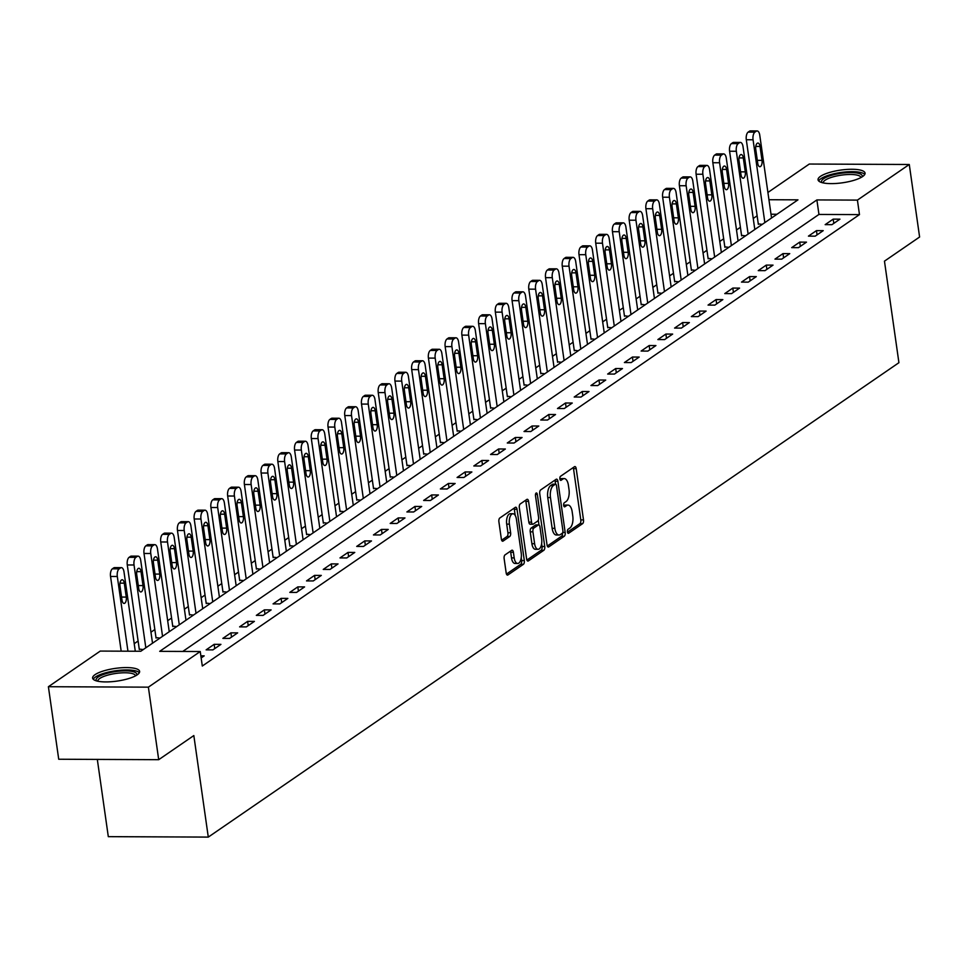 <?xml version="1.0" encoding="UTF-8"?>
<svg xmlns="http://www.w3.org/2000/svg" width="968" height="968" viewBox="0 0 968 968"><rect width="100%" height="100%" fill="white"/><g stroke="black" fill="none" stroke-linecap="round" stroke-linejoin="round"><path stroke-width="1.45" d="M567.429 531.892A2.093 0.968 90.3 0 0 568.337 533.344A2.093 0.968 90.3 0 0 568.639 533.247L582.591 523.664A2.989 1.379 90.3 0 0 583.498 519.913L576.202 468.645A2.989 1.379 90.3 0 0 574.907 466.564A2.989 1.379 90.3 0 0 574.484 466.709L560.533 476.292A2.093 0.968 90.3 0 0 559.891 478.918A2.093 0.968 90.3 0 0 560.799 480.382A2.093 0.968 90.3 0 0 561.089 480.285L562.904 479.039A9.559 4.404 90.3 0 1 564.235 478.591A9.559 4.404 90.3 0 1 568.398 485.271L569.015 489.542A9.559 4.404 90.3 0 1 566.099 501.533L564.296 502.779A2.093 0.968 90.3 0 0 563.666 505.405A2.093 0.968 90.3 0 0 564.574 506.857A2.093 0.968 90.3 0 0 564.864 506.76L566.667 505.526A9.559 4.404 90.3 0 1 568.01 505.078A9.559 4.404 90.3 0 1 572.173 511.745L572.778 516.017A9.559 4.404 90.3 0 1 569.874 528.02L568.071 529.266A2.093 0.968 90.3 0 0 567.429 531.892M95.045 674.66A23.74 6.413 171.9 0 1 121.048 667.775A23.74 6.413 171.9 0 1 139.622 671.405A23.74 6.413 171.9 0 1 137.202 674.841A23.74 6.413 171.9 0 1 111.199 681.726A23.74 6.413 171.9 0 1 92.625 678.096A23.74 6.413 171.9 0 1 95.045 674.66M820.477 176.345A23.74 6.413 171.9 0 1 846.48 169.473A23.74 6.413 171.9 0 1 865.053 173.103A23.74 6.413 171.9 0 1 862.633 176.539A23.74 6.413 171.9 0 1 836.63 183.424A23.74 6.413 171.9 0 1 818.057 179.794A23.74 6.413 171.9 0 1 820.477 176.345M505.042 554.882A2.989 1.379 90.3 0 0 504.134 558.633L506.191 573.02A2.989 1.379 90.3 0 0 507.486 575.101A2.989 1.379 90.3 0 0 507.91 574.968L523.41 564.32A2.989 1.379 90.3 0 0 524.317 560.569L517.021 509.301A2.989 1.379 90.3 0 0 515.714 507.22A2.989 1.379 90.3 0 0 515.303 507.365L499.803 518.013A2.989 1.379 90.3 0 0 498.895 521.764L501.363 539.128A2.989 1.379 90.3 0 0 502.658 541.221A2.989 1.379 90.3 0 0 503.082 541.076L509.712 536.514A2.989 1.379 90.3 0 0 510.62 532.763L509.398 524.148A7.986 3.678 90.3 0 1 512.943 513.754A7.986 3.678 90.3 0 1 516.428 519.32L521.232 553.067A7.986 3.678 90.3 0 1 517.674 563.473A7.986 3.678 90.3 0 1 514.202 557.895L513.403 552.28A2.989 1.379 90.3 0 0 512.096 550.187A2.989 1.379 90.3 0 0 511.685 550.332L505.042 554.882M767.914 192.475L809.296 164.04L909.279 164.487L919.6 237.015L884.462 261.154L898.921 362.697L208.289 837.102L193.83 735.559L158.704 759.686L148.382 687.159L48.4 686.711L100.261 651.077L140.796 651.258L797.971 199.844L768.943 199.723M909.279 164.487L857.418 200.11L816.883 199.928L159.708 651.343L200.243 651.524L148.382 687.159M200.243 651.524L202.3 666.032L859.475 214.618L857.418 200.11M547.041 544.96A2.989 1.379 90.3 0 0 548.348 547.041A2.989 1.379 90.3 0 0 548.759 546.896L564.271 536.248A2.989 1.379 90.3 0 0 565.179 532.497L557.883 481.241A2.989 1.379 90.3 0 0 556.576 479.16A2.989 1.379 90.3 0 0 556.164 479.293L540.652 489.941A2.989 1.379 90.3 0 0 539.745 493.692L547.041 544.96M543.834 550.284L528.334 560.932A2.989 1.379 90.3 0 1 527.911 561.077A2.989 1.379 90.3 0 1 526.616 558.984L519.32 507.728A2.989 1.379 90.3 0 1 520.227 503.977L526.858 499.415A2.989 1.379 90.3 0 1 527.282 499.282A2.989 1.379 90.3 0 1 528.576 501.363L531.541 522.151A2.989 1.379 90.3 0 0 532.836 524.232A2.989 1.379 90.3 0 0 533.259 524.099L537.663 521.074A2.989 1.379 90.3 0 0 538.571 517.323L535.486 495.676A2.093 0.968 90.3 0 1 536.417 492.954A2.093 0.968 90.3 0 1 537.325 494.418L544.742 546.533A2.989 1.379 90.3 0 1 543.834 550.284L541.136 550.272L526.894 560.061M859.475 214.618L818.952 214.436L182.746 651.452M833.194 219.131L825.159 224.649L831.923 224.673L839.946 219.155L833.194 219.131L833.799 223.378M816.46 230.626L808.437 236.131L815.189 236.168L823.224 230.65L816.46 230.626L817.065 234.873M799.737 242.109L791.703 247.626L798.455 247.663L806.489 242.145L799.737 242.109L800.342 246.368M783.003 253.604L774.969 259.122L781.733 259.146L789.755 253.64L783.003 253.604L783.608 257.863M766.269 265.099L758.246 270.616L764.998 270.641L773.033 265.123L766.269 265.099L766.874 269.346M749.547 276.594L741.512 282.111L748.264 282.136L756.298 276.618L749.547 276.594L750.152 280.841M732.812 288.077L724.778 293.594L731.542 293.631L739.564 288.113L732.812 288.077L733.417 292.336M716.078 299.572L708.056 305.089L714.808 305.126L722.842 299.608L716.078 299.572L716.683 303.831M699.356 311.067L691.321 316.584L698.073 316.609L706.108 311.091L699.356 311.067L699.961 315.326M682.621 322.562L674.587 328.079L681.351 328.104L689.373 322.586L682.621 322.562L683.226 326.809M665.887 334.057L657.865 339.562L664.617 339.599L672.651 334.081L665.887 334.057L666.492 338.304M649.165 345.54L641.131 351.057L647.882 351.094L655.917 345.576L649.165 345.54L649.77 349.799M632.431 357.035L624.396 362.552L631.16 362.576L639.183 357.071L632.431 357.035L633.036 361.294M615.696 368.53L607.674 374.047L614.426 374.071L622.46 368.554L615.696 368.53L616.301 372.777M598.974 380.025L590.94 385.53L597.692 385.566L605.726 380.049L598.974 380.025L599.579 384.272M582.24 391.508L574.206 397.025L580.957 397.061L588.992 391.544L582.24 391.508L582.845 395.767M565.506 403.003L557.483 408.52L564.235 408.556L572.257 403.039L565.506 403.003L566.111 407.262M548.783 414.498L540.749 420.015L547.501 420.039L555.535 414.522L548.783 414.498L549.388 418.757M532.049 425.993L524.015 431.51L530.766 431.534L538.801 426.017L532.049 425.993L532.654 430.24M515.315 437.476L507.28 442.993L514.044 443.029L522.067 437.512L515.315 437.476L515.92 441.735M498.58 448.971L490.558 454.488L497.31 454.524L505.344 449.007L498.58 448.971L499.198 453.23M481.858 460.466L473.824 465.983L480.576 466.007L488.61 460.502L481.858 460.466L482.463 464.725M465.124 471.961L457.09 477.478L463.853 477.502L471.876 471.985L465.124 471.961L465.729 476.208M448.39 483.455L440.367 488.961L447.119 488.997L455.154 483.48L448.39 483.455L448.995 487.703M431.667 494.938L423.633 500.456L430.385 500.492L438.419 494.975L431.667 494.938L432.272 499.198M414.933 506.433L406.899 511.951L413.663 511.975L421.685 506.47L414.933 506.433L415.538 510.693M398.199 517.928L390.177 523.446L396.928 523.47L404.963 517.953L398.199 517.928L398.804 522.175M381.477 529.423L373.442 534.941L380.194 534.965L388.228 529.448L381.477 529.423L382.082 533.67M364.742 540.906L356.708 546.424L363.472 546.46L371.494 540.943L364.742 540.906L365.347 545.165M348.008 552.401L339.986 557.919L346.738 557.955L354.772 552.438L348.008 552.401L348.613 556.66M331.286 563.896L323.251 569.414L330.003 569.438L338.038 563.92L331.286 563.896L331.891 568.155M314.552 575.391L306.517 580.909L313.281 580.933L321.303 575.415L314.552 575.391L315.157 579.638M297.817 586.886L289.795 592.392L296.547 592.428L304.581 586.91L297.817 586.886L298.422 591.133M281.095 598.369L273.061 603.887L279.812 603.923L287.847 598.405L281.095 598.369L281.7 602.628M264.361 609.864L256.326 615.382L263.09 615.406L271.113 609.9L264.361 609.864L264.966 614.123M247.626 621.359L239.604 626.877L246.356 626.901L254.39 621.383L247.626 621.359L248.232 625.606M230.904 632.854L222.87 638.372L229.622 638.396L237.656 632.878L230.904 632.854L231.509 637.101M214.17 644.337L206.136 649.855L212.887 649.891L220.922 644.373L214.17 644.337L214.775 648.596M200.86 655.844L204.188 655.868L201.15 657.95M757.133 215.803L753.237 218.478M740.399 227.298L736.515 229.96M723.677 238.781L719.781 241.456M706.942 250.276L703.046 252.951M690.208 261.771L686.324 264.445M673.474 273.266L669.59 275.928M656.752 284.749L652.855 287.423M640.017 296.244L636.133 298.918M623.283 307.739L619.399 310.413M606.561 319.234L602.665 321.896M589.827 330.729L585.942 333.391M573.092 342.212L569.208 344.886M556.37 353.707L552.474 356.381M539.636 365.202L535.752 367.876M522.901 376.697L519.017 379.359M506.179 388.18L502.283 390.854M489.445 399.675L485.561 402.349M472.711 411.17L468.827 413.844M455.988 422.665L452.092 425.327M439.254 434.148L435.37 436.822M422.52 445.643L418.636 448.317M405.798 457.138L401.901 459.812M389.063 468.633L385.179 471.307M372.329 480.128L368.445 482.79M355.607 491.611L351.711 494.285M338.873 503.106L334.976 505.78M322.138 514.601L318.254 517.275M305.404 526.096L301.52 528.758M288.682 537.579L284.786 540.253M271.947 549.074L268.063 551.748M255.213 560.569L251.329 563.243M238.491 572.064L234.595 574.726M221.757 583.559L217.873 586.221M205.022 595.042L201.138 597.716M188.3 606.537L184.404 609.211M171.566 618.032L167.682 620.706M154.832 629.527L150.947 632.189M138.109 641.01L134.213 643.684M777.001 214.255L771 214.231M758.283 223.886L762.276 224.37M741.548 235.381L745.541 235.853M724.826 246.864L728.819 247.348M708.092 258.359L712.085 258.843M691.358 269.854L695.351 270.338M674.635 281.349L678.629 281.821M657.901 292.832L661.894 293.316M641.167 304.327L645.16 304.811M624.433 315.822L628.426 316.306M607.71 327.317L611.703 327.789M590.976 338.812L594.969 339.284M574.242 350.295L578.235 350.779M557.52 361.79L561.513 362.274M540.785 373.285L544.778 373.769M524.051 384.78L528.044 385.252M507.329 396.263L511.322 396.747M490.594 407.758L494.587 408.242M473.86 419.253L477.853 419.737M457.138 430.748L461.131 431.22M440.404 442.243L444.397 442.715M423.669 453.726L427.662 454.21M406.947 465.221L410.94 465.705M390.213 476.716L394.206 477.2M373.479 488.211L377.472 488.683M356.756 499.694L360.749 500.178M340.022 511.189L344.015 511.673M323.288 522.684L327.281 523.168M306.566 534.179L310.559 534.651M289.831 545.662L293.824 546.146M273.097 557.157L277.09 557.641M256.363 568.652L260.356 569.136M239.641 580.147L243.633 580.619M222.906 591.642L226.899 592.114M206.172 603.125L210.165 603.609M189.45 614.62L193.443 615.104M172.715 626.115L176.708 626.599M155.981 637.61L159.974 638.081M139.259 649.092L143.252 649.576M97.32 759.408L108.307 836.654L208.289 837.102M158.704 759.686L58.721 759.239L48.4 686.711M818.952 214.436L816.883 199.928M568.01 505.078L565.312 505.066A9.559 4.404 90.3 0 0 563.969 505.514L566.667 505.526M564.235 478.591L561.537 478.579A9.559 4.404 90.3 0 0 560.194 479.027L562.904 479.039M567.478 532.17L579.892 523.652A2.989 1.379 90.3 0 0 580.8 519.901L573.504 468.633A2.989 1.379 90.3 0 0 573.225 467.568M553.164 484.266A2.093 0.968 90.3 0 0 552.873 484.169A2.093 0.968 90.3 0 0 552.583 484.266L550.671 485.573A9.559 4.404 90.3 0 0 547.767 497.576L552.147 528.322L554.846 528.334A9.559 4.404 90.3 0 0 559.008 535.014A9.559 4.404 90.3 0 0 560.351 534.566L562.251 533.259A2.093 0.968 90.3 0 0 562.892 530.633L556.479 485.634A2.093 0.968 90.3 0 0 555.571 484.181L555.172 481.229A2.989 1.379 90.3 0 0 554.906 480.152M547.319 546.025L561.561 536.236A2.989 1.379 90.3 0 0 562.517 532.969M552.873 484.169L555.571 484.181A2.093 0.968 90.3 0 0 555.281 484.278L553.381 485.585A9.559 4.404 90.3 0 0 550.465 497.588L554.846 528.334M552.147 528.322A9.559 4.404 90.3 0 0 556.31 535.001L559.008 535.014M530.561 524.087A2.989 1.379 90.3 0 1 530.137 524.22A2.989 1.379 90.3 0 1 528.843 522.139L525.878 501.351A2.989 1.379 90.3 0 0 525.6 500.287M538.293 520.167L538.982 525.019M541.632 543.641L542.044 546.521L544.742 546.533M534.614 543.726A7.986 3.678 90.3 0 0 538.087 549.304A7.986 3.678 90.3 0 0 541.644 538.898L539.95 527.003A2.989 1.379 90.3 0 0 538.644 524.922A2.989 1.379 90.3 0 0 538.232 525.067L533.828 528.08A2.989 1.379 90.3 0 0 532.92 531.831L534.614 543.726L531.904 543.714A7.986 3.678 90.3 0 0 535.389 549.292L538.087 549.304M536.357 525.055A2.989 1.379 90.3 0 0 535.945 524.91A2.989 1.379 90.3 0 0 535.522 525.055L538.232 525.067M531.904 543.714L530.222 531.819A2.989 1.379 90.3 0 1 531.13 528.068L535.522 525.055M541.136 550.272A2.989 1.379 90.3 0 0 542.044 546.521M517.674 563.473L514.976 563.461A7.986 3.678 90.3 0 1 511.503 557.883L510.705 552.268A2.989 1.379 90.3 0 0 510.426 551.191M512.943 513.754L510.245 513.742A7.986 3.678 90.3 0 0 506.7 524.136L509.398 524.148M501.642 540.204L507.014 536.502A2.989 1.379 90.3 0 0 507.922 532.751L506.7 524.136M515.194 515.424L514.323 509.289A2.989 1.379 90.3 0 0 514.044 508.224M506.458 574.084L520.699 564.308A2.989 1.379 90.3 0 0 521.619 560.557L521.22 557.822M764.853 222.592L753.068 139.779A6.086 2.807 90.3 0 1 754.919 132.132L756.25 131.212A6.086 2.807 90.3 0 1 757.109 130.934A6.086 2.807 90.3 0 1 759.759 135.181L771.544 217.994M758.343 224.346L746.304 139.743A6.086 2.807 -89.7 0 1 748.155 132.108L749.498 131.188A6.086 2.807 -89.7 0 1 750.345 130.898L757.109 130.934M755.754 149.399L757.738 163.314A4.864 2.239 90.3 0 0 759.856 166.714A4.864 2.239 90.3 0 0 762.022 160.373L760.037 146.446A4.864 2.239 90.3 0 0 757.92 143.058A4.864 2.239 90.3 0 0 755.754 149.399M748.119 234.087L736.333 151.262A6.086 2.807 90.3 0 1 738.185 143.627L739.516 142.707A6.086 2.807 90.3 0 1 740.375 142.417A6.086 2.807 90.3 0 1 743.025 146.676L754.81 229.489M741.621 235.841L729.582 151.238A6.086 2.807 -89.7 0 1 731.433 143.591L732.764 142.683A6.086 2.807 -89.7 0 1 733.623 142.393L740.375 142.417M739.02 160.882L741.004 174.809A4.864 2.239 90.3 0 0 743.121 178.209A4.864 2.239 90.3 0 0 745.287 171.868L743.303 157.941A4.864 2.239 90.3 0 0 741.185 154.541A4.864 2.239 90.3 0 0 739.02 160.882M731.385 245.582L719.599 162.757A6.086 2.807 90.3 0 1 721.45 155.122L722.793 154.202A6.086 2.807 90.3 0 1 723.64 153.912A6.086 2.807 90.3 0 1 726.29 158.159L738.076 240.984M724.887 247.336L712.847 162.733A6.086 2.807 -89.7 0 1 714.699 155.086L716.042 154.166A6.086 2.807 -89.7 0 1 716.889 153.888L723.64 153.912M722.297 172.377L724.27 186.304A4.864 2.239 90.3 0 0 726.399 189.704A4.864 2.239 90.3 0 0 728.553 183.363L726.581 169.436A4.864 2.239 90.3 0 0 724.451 166.036A4.864 2.239 90.3 0 0 722.297 172.377M714.662 257.077L702.877 174.252A6.086 2.807 90.3 0 1 704.728 166.617L706.059 165.697A6.086 2.807 90.3 0 1 706.918 165.407A6.086 2.807 90.3 0 1 709.568 169.654L721.354 252.479M708.153 258.819L696.113 174.228A6.086 2.807 -89.7 0 1 697.964 166.581L699.307 165.661A6.086 2.807 -89.7 0 1 700.154 165.383L706.918 165.407M705.563 183.872L707.548 197.799A4.864 2.239 90.3 0 0 709.665 201.199A4.864 2.239 90.3 0 0 711.831 194.858L709.846 180.931A4.864 2.239 90.3 0 0 707.729 177.531A4.864 2.239 90.3 0 0 705.563 183.872M697.928 268.559L686.143 185.747A6.086 2.807 90.3 0 1 687.994 178.1L689.325 177.18A6.086 2.807 90.3 0 1 690.184 176.902A6.086 2.807 90.3 0 1 692.834 181.149L704.619 263.974M691.43 270.314L679.391 185.711A6.086 2.807 -89.7 0 1 681.242 178.076L682.573 177.156A6.086 2.807 -89.7 0 1 683.432 176.866L690.184 176.902M688.829 195.367L690.813 209.294A4.864 2.239 90.3 0 0 692.931 212.682A4.864 2.239 90.3 0 0 695.097 206.341L693.112 192.414A4.864 2.239 90.3 0 0 690.995 189.026A4.864 2.239 90.3 0 0 688.829 195.367M822.038 182.625A20.546 5.542 171.9 0 1 833.847 174.688A20.546 5.542 171.9 0 1 858.834 173.429A20.546 5.542 171.9 0 1 862.016 176.938M860.927 177.555A19.021 5.13 -8.1 0 0 860.927 177.531A19.021 5.13 -8.1 0 0 857.781 175.281A19.021 5.13 -8.1 0 0 836.291 176.055A19.021 5.13 -8.1 0 0 823.26 182.892A19.021 5.13 -8.1 0 0 823.26 182.916M864.763 174.434A23.583 6.365 -8.1 0 0 861.338 172.643A23.583 6.365 -8.1 0 0 836.57 173.212A23.583 6.365 -8.1 0 0 818.71 180.992M96.606 680.928A20.546 5.542 171.9 0 1 98.216 676.995A20.546 5.542 171.9 0 1 122.549 670.933A20.546 5.542 171.9 0 1 136.585 675.24M135.496 675.87A19.021 5.13 -8.1 0 0 135.496 675.845A19.021 5.13 -8.1 0 0 120.601 672.929A19.021 5.13 -8.1 0 0 99.777 678.447A19.021 5.13 -8.1 0 0 97.828 681.206A19.021 5.13 -8.1 0 0 97.828 681.23M139.332 672.748A23.583 6.365 -8.1 0 0 119.415 670.304A23.583 6.365 -8.1 0 0 95.517 676.983A23.583 6.365 -8.1 0 0 93.279 679.294M681.194 280.054L669.408 197.242A6.086 2.807 90.3 0 1 671.26 189.595L672.603 188.675A6.086 2.807 90.3 0 1 673.45 188.397A6.086 2.807 90.3 0 1 676.1 192.644L687.885 275.457M674.696 281.809L662.656 197.206A6.086 2.807 -89.7 0 1 664.508 189.571L665.839 188.651A6.086 2.807 -89.7 0 1 666.698 188.361L673.45 188.397M672.107 206.849L674.079 220.777A4.864 2.239 90.3 0 0 676.208 224.177A4.864 2.239 90.3 0 0 678.362 217.836L676.39 203.909A4.864 2.239 90.3 0 0 674.26 200.509A4.864 2.239 90.3 0 0 672.107 206.849M664.471 291.549L652.674 208.725A6.086 2.807 90.3 0 1 654.525 201.09L655.868 200.17A6.086 2.807 90.3 0 1 656.727 199.88A6.086 2.807 90.3 0 1 659.377 204.127L671.163 286.952M657.962 293.304L645.922 208.701A6.086 2.807 -89.7 0 1 647.774 201.054L649.117 200.134A6.086 2.807 -89.7 0 1 649.964 199.856L656.727 199.88M655.372 218.344L657.357 232.272A4.864 2.239 90.3 0 0 659.474 235.672A4.864 2.239 90.3 0 0 661.64 229.331L659.656 215.404A4.864 2.239 90.3 0 0 657.538 212.004A4.864 2.239 90.3 0 0 655.372 218.344M647.737 303.044L635.952 220.22A6.086 2.807 90.3 0 1 637.803 212.585L639.134 211.665A6.086 2.807 90.3 0 1 639.993 211.375A6.086 2.807 90.3 0 1 642.643 215.622L654.428 298.447M641.24 304.787L629.2 220.196A6.086 2.807 -89.7 0 1 631.051 212.549L632.382 211.629A6.086 2.807 -89.7 0 1 633.241 211.351L639.993 211.375M638.638 229.839L640.622 243.767A4.864 2.239 90.3 0 0 642.74 247.167A4.864 2.239 90.3 0 0 644.906 240.826L642.921 226.899A4.864 2.239 90.3 0 0 640.804 223.499A4.864 2.239 90.3 0 0 638.638 229.839M631.003 314.539L619.217 231.715A6.086 2.807 90.3 0 1 621.069 224.068L622.412 223.148A6.086 2.807 90.3 0 1 623.259 222.87A6.086 2.807 90.3 0 1 625.909 227.117L637.694 309.941M624.505 316.282L612.466 231.679A6.086 2.807 -89.7 0 1 614.317 224.044L615.648 223.124A6.086 2.807 -89.7 0 1 616.507 222.834L623.259 222.87M621.916 241.334L623.888 255.262A4.864 2.239 90.3 0 0 626.018 258.662A4.864 2.239 90.3 0 0 628.171 252.321L626.187 238.394A4.864 2.239 90.3 0 0 624.07 234.994A4.864 2.239 90.3 0 0 621.916 241.334M614.281 326.022L602.483 243.21A6.086 2.807 90.3 0 1 604.334 235.563L605.678 234.643A6.086 2.807 90.3 0 1 606.537 234.365A6.086 2.807 90.3 0 1 609.187 238.612L620.972 321.424M607.771 327.777L595.731 243.174A6.086 2.807 -89.7 0 1 597.583 235.539L598.926 234.619A6.086 2.807 -89.7 0 1 599.773 234.329L606.537 234.365M605.181 252.829L607.166 266.744A4.864 2.239 90.3 0 0 609.283 270.145A4.864 2.239 90.3 0 0 611.449 263.804L609.465 249.877A4.864 2.239 90.3 0 0 607.347 246.477A4.864 2.239 90.3 0 0 605.181 252.829M597.546 337.517L585.761 254.693A6.086 2.807 90.3 0 1 587.612 247.058L588.943 246.138A6.086 2.807 90.3 0 1 589.802 245.848A6.086 2.807 90.3 0 1 592.452 250.107L604.238 332.919M591.049 339.272L578.997 254.669A6.086 2.807 -89.7 0 1 580.848 247.022L582.191 246.102A6.086 2.807 -89.7 0 1 583.051 245.824L589.802 245.848M588.447 264.312L590.432 278.239A4.864 2.239 90.3 0 0 592.549 281.64A4.864 2.239 90.3 0 0 594.715 275.299L592.731 261.372A4.864 2.239 90.3 0 0 590.613 257.972A4.864 2.239 90.3 0 0 588.447 264.312M580.812 349.012L569.027 266.188A6.086 2.807 90.3 0 1 570.878 258.553L572.221 257.633A6.086 2.807 90.3 0 1 573.068 257.343A6.086 2.807 90.3 0 1 575.718 261.59L587.503 344.414M574.314 350.767L562.275 266.164A6.086 2.807 -89.7 0 1 564.126 258.517L565.457 257.597A6.086 2.807 -89.7 0 1 566.316 257.319L573.068 257.343M571.713 275.807L573.697 289.734A4.864 2.239 90.3 0 0 575.815 293.135A4.864 2.239 90.3 0 0 577.981 286.794L575.996 272.867A4.864 2.239 90.3 0 0 573.879 269.467A4.864 2.239 90.3 0 0 571.713 275.807M564.09 360.507L552.292 277.683A6.086 2.807 90.3 0 1 554.144 270.036L555.487 269.116A6.086 2.807 90.3 0 1 556.334 268.838A6.086 2.807 90.3 0 1 558.984 273.085L570.781 355.909M557.58 362.25L545.541 277.659A6.086 2.807 -89.7 0 1 547.392 270.012L548.735 269.092A6.086 2.807 -89.7 0 1 549.582 268.814L556.334 268.838M554.991 287.302L556.975 301.229A4.864 2.239 90.3 0 0 559.093 304.63A4.864 2.239 90.3 0 0 561.259 298.289L559.274 284.362A4.864 2.239 90.3 0 0 557.157 280.962A4.864 2.239 90.3 0 0 554.991 287.302M547.356 371.99L535.57 289.178A6.086 2.807 90.3 0 1 537.421 281.531L538.752 280.611A6.086 2.807 90.3 0 1 539.612 280.333A6.086 2.807 90.3 0 1 542.261 284.58L554.047 367.404M540.858 373.745L528.806 289.142A6.086 2.807 -89.7 0 1 530.658 281.507L532.001 280.587A6.086 2.807 -89.7 0 1 532.86 280.296L539.612 280.333M538.256 298.797L540.241 312.724A4.864 2.239 90.3 0 0 542.358 316.113A4.864 2.239 90.3 0 0 544.524 309.772L542.54 295.845A4.864 2.239 90.3 0 0 540.422 292.457A4.864 2.239 90.3 0 0 538.256 298.797M530.621 383.485L518.836 300.673A6.086 2.807 90.3 0 1 520.687 293.026L522.03 292.106A6.086 2.807 90.3 0 1 522.877 291.828A6.086 2.807 90.3 0 1 525.527 296.075L537.313 378.887M524.124 385.24L512.084 300.637A6.086 2.807 -89.7 0 1 513.935 293.002L515.266 292.082A6.086 2.807 -89.7 0 1 516.125 291.791L522.877 291.828M521.522 310.28L523.506 324.207A4.864 2.239 90.3 0 0 525.624 327.608A4.864 2.239 90.3 0 0 527.79 321.267L525.806 307.34A4.864 2.239 90.3 0 0 523.688 303.94A4.864 2.239 90.3 0 0 521.522 310.28M513.887 394.98L502.102 312.156A6.086 2.807 90.3 0 1 503.953 304.521L505.296 303.601A6.086 2.807 90.3 0 1 506.143 303.311A6.086 2.807 90.3 0 1 508.793 307.558L520.59 390.382M507.389 396.735L495.35 312.132A6.086 2.807 -89.7 0 1 497.201 304.484L498.544 303.565A6.086 2.807 -89.7 0 1 499.391 303.286L506.143 303.311M504.8 321.775L506.784 335.702A4.864 2.239 90.3 0 0 508.902 339.102A4.864 2.239 90.3 0 0 511.068 332.762L509.083 318.835A4.864 2.239 90.3 0 0 506.966 315.435A4.864 2.239 90.3 0 0 504.8 321.775M497.165 406.475L485.379 323.651A6.086 2.807 90.3 0 1 487.231 316.016L488.562 315.096A6.086 2.807 90.3 0 1 489.421 314.806A6.086 2.807 90.3 0 1 492.071 319.053L503.856 401.877M490.655 408.218L478.615 323.627A6.086 2.807 -89.7 0 1 480.467 315.979L481.81 315.06A6.086 2.807 -89.7 0 1 482.657 314.781L489.421 314.806M488.066 333.27L490.05 347.197A4.864 2.239 90.3 0 0 492.167 350.597A4.864 2.239 90.3 0 0 494.333 344.257L492.349 330.33A4.864 2.239 90.3 0 0 490.231 326.93A4.864 2.239 90.3 0 0 488.066 333.27M480.43 417.97L468.645 335.146A6.086 2.807 90.3 0 1 470.496 327.499L471.839 326.579A6.086 2.807 90.3 0 1 472.686 326.301A6.086 2.807 90.3 0 1 475.336 330.548L487.122 413.372M473.933 419.713L461.893 335.109A6.086 2.807 -89.7 0 1 463.745 327.474L465.076 326.555A6.086 2.807 -89.7 0 1 465.935 326.264L472.686 326.301M471.331 344.765L473.316 358.692A4.864 2.239 90.3 0 0 475.433 362.08A4.864 2.239 90.3 0 0 477.599 355.74L475.615 341.825A4.864 2.239 90.3 0 0 473.497 338.425A4.864 2.239 90.3 0 0 471.331 344.765M463.696 429.453L451.911 346.641A6.086 2.807 90.3 0 1 453.762 338.994L455.105 338.074A6.086 2.807 90.3 0 1 455.952 337.796A6.086 2.807 90.3 0 1 458.602 342.043L470.4 424.855M457.199 431.208L445.159 346.604A6.086 2.807 -89.7 0 1 447.01 338.969L448.353 338.05A6.086 2.807 -89.7 0 1 449.2 337.759L455.952 337.796M454.609 356.248L456.594 370.175A4.864 2.239 90.3 0 0 458.711 373.575A4.864 2.239 90.3 0 0 460.865 367.235L458.892 353.308A4.864 2.239 90.3 0 0 456.763 349.908A4.864 2.239 90.3 0 0 454.609 356.248M446.974 440.948L435.189 358.124A6.086 2.807 90.3 0 1 437.04 350.489L438.371 349.569A6.086 2.807 90.3 0 1 439.23 349.279A6.086 2.807 90.3 0 1 441.88 353.538L453.665 436.35M440.464 442.703L428.425 358.099A6.086 2.807 -89.7 0 1 430.276 350.452L431.619 349.533A6.086 2.807 -89.7 0 1 432.466 349.254L439.23 349.279M437.875 367.743L439.859 381.67A4.864 2.239 90.3 0 0 441.977 385.07A4.864 2.239 90.3 0 0 444.143 378.73L442.158 364.803A4.864 2.239 90.3 0 0 440.041 361.403A4.864 2.239 90.3 0 0 437.875 367.743M430.24 452.443L418.454 369.619A6.086 2.807 90.3 0 1 420.306 361.984L421.649 361.064A6.086 2.807 90.3 0 1 422.496 360.774A6.086 2.807 90.3 0 1 425.146 365.021L436.931 447.845M423.742 454.198L411.702 369.594A6.086 2.807 -89.7 0 1 413.554 361.947L414.885 361.028A6.086 2.807 -89.7 0 1 415.744 360.749L422.496 360.774M421.14 379.238L423.125 393.165A4.864 2.239 90.3 0 0 425.242 396.565A4.864 2.239 90.3 0 0 427.408 390.225L425.424 376.298A4.864 2.239 90.3 0 0 423.306 372.898A4.864 2.239 90.3 0 0 421.14 379.238M413.505 463.938L401.72 381.114A6.086 2.807 90.3 0 1 403.571 373.466L404.914 372.547A6.086 2.807 90.3 0 1 405.761 372.269A6.086 2.807 90.3 0 1 408.411 376.516L420.197 459.34M407.008 465.681L394.968 381.077A6.086 2.807 -89.7 0 1 396.819 373.442L398.163 372.523A6.086 2.807 -89.7 0 1 399.01 372.232L405.761 372.269M404.418 390.733L406.391 404.66A4.864 2.239 90.3 0 0 408.52 408.06A4.864 2.239 90.3 0 0 410.674 401.72L408.702 387.793A4.864 2.239 90.3 0 0 406.572 384.393A4.864 2.239 90.3 0 0 404.418 390.733M396.783 475.421L384.998 392.609A6.086 2.807 90.3 0 1 386.849 384.961L388.18 384.042A6.086 2.807 90.3 0 1 389.039 383.764A6.086 2.807 90.3 0 1 391.689 388.011L403.474 470.823M390.273 477.176L378.234 392.572A6.086 2.807 -89.7 0 1 380.085 384.937L381.428 384.018A6.086 2.807 -89.7 0 1 382.275 383.727L389.039 383.764M387.684 402.228L389.668 416.143A4.864 2.239 90.3 0 0 391.786 419.543A4.864 2.239 90.3 0 0 393.952 413.203L391.967 399.276A4.864 2.239 90.3 0 0 389.85 395.888A4.864 2.239 90.3 0 0 387.684 402.228M380.049 486.916L368.264 404.104A6.086 2.807 90.3 0 1 370.115 396.456L371.446 395.537A6.086 2.807 90.3 0 1 372.305 395.259A6.086 2.807 90.3 0 1 374.955 399.506L386.74 482.318M373.551 488.671L361.512 404.067A6.086 2.807 -89.7 0 1 363.363 396.432L364.694 395.513A6.086 2.807 -89.7 0 1 365.553 395.222L372.305 395.259M370.95 413.711L372.934 427.638A4.864 2.239 90.3 0 0 375.052 431.038A4.864 2.239 90.3 0 0 377.217 424.698L375.233 410.771A4.864 2.239 90.3 0 0 373.116 407.371A4.864 2.239 90.3 0 0 370.95 413.711M363.315 498.411L351.529 415.587A6.086 2.807 90.3 0 1 353.38 407.951L354.724 407.032A6.086 2.807 90.3 0 1 355.571 406.741A6.086 2.807 90.3 0 1 358.221 410.989L370.006 493.813M356.817 500.166L344.777 415.562A6.086 2.807 -89.7 0 1 346.629 407.915L347.972 406.996A6.086 2.807 -89.7 0 1 348.819 406.717L355.571 406.741M354.227 425.206L356.2 439.133A4.864 2.239 90.3 0 0 358.329 442.533A4.864 2.239 90.3 0 0 360.483 436.193L358.511 422.266A4.864 2.239 90.3 0 0 356.381 418.866A4.864 2.239 90.3 0 0 354.227 425.206M346.592 509.906L334.807 427.082A6.086 2.807 90.3 0 1 336.658 419.446L337.989 418.527A6.086 2.807 90.3 0 1 338.848 418.236A6.086 2.807 90.3 0 1 341.498 422.484L353.284 505.308M340.083 511.649L328.043 427.057A6.086 2.807 -89.7 0 1 329.894 419.41L331.238 418.491A6.086 2.807 -89.7 0 1 332.084 418.212L338.848 418.236M337.493 436.701L339.478 450.628A4.864 2.239 90.3 0 0 341.595 454.028A4.864 2.239 90.3 0 0 343.761 447.688L341.777 433.761A4.864 2.239 90.3 0 0 339.659 430.361A4.864 2.239 90.3 0 0 337.493 436.701M329.858 521.389L318.073 438.577A6.086 2.807 90.3 0 1 319.924 430.929L321.255 430.01A6.086 2.807 90.3 0 1 322.114 429.731A6.086 2.807 90.3 0 1 324.764 433.979L336.549 516.803M323.36 523.144L311.321 438.54A6.086 2.807 -89.7 0 1 313.172 430.905L314.503 429.986A6.086 2.807 -89.7 0 1 315.362 429.695L322.114 429.731M320.759 448.196L322.743 462.123A4.864 2.239 90.3 0 0 324.861 465.511A4.864 2.239 90.3 0 0 327.027 459.171L325.042 445.256A4.864 2.239 90.3 0 0 322.925 441.856A4.864 2.239 90.3 0 0 320.759 448.196M313.124 532.884L301.338 450.072A6.086 2.807 90.3 0 1 303.19 442.424L304.533 441.505A6.086 2.807 90.3 0 1 305.38 441.226A6.086 2.807 90.3 0 1 308.03 445.474L319.815 528.286M306.626 534.639L294.587 450.035A6.086 2.807 -89.7 0 1 296.438 442.4L297.769 441.481A6.086 2.807 -89.7 0 1 298.628 441.19L305.38 441.226M304.037 459.679L306.009 473.606A4.864 2.239 90.3 0 0 308.139 477.006A4.864 2.239 90.3 0 0 310.292 470.666L308.32 456.739A4.864 2.239 90.3 0 0 306.19 453.339A4.864 2.239 90.3 0 0 304.037 459.679M296.402 544.379L284.604 461.554A6.086 2.807 90.3 0 1 286.455 453.919L287.798 453A6.086 2.807 90.3 0 1 288.658 452.709A6.086 2.807 90.3 0 1 291.308 456.956L303.093 539.781M289.892 546.134L277.852 461.53A6.086 2.807 -89.7 0 1 279.704 453.883L281.047 452.964A6.086 2.807 -89.7 0 1 281.894 452.685L288.658 452.709M287.302 471.174L289.287 485.101A4.864 2.239 90.3 0 0 291.404 488.501A4.864 2.239 90.3 0 0 293.57 482.161L291.586 468.234A4.864 2.239 90.3 0 0 289.468 464.834A4.864 2.239 90.3 0 0 287.302 471.174M279.667 555.874L267.882 473.049A6.086 2.807 90.3 0 1 269.733 465.414L271.064 464.495A6.086 2.807 90.3 0 1 271.923 464.204A6.086 2.807 90.3 0 1 274.573 468.451L286.359 551.276M273.17 557.616L261.13 473.025A6.086 2.807 -89.7 0 1 262.981 465.378L264.312 464.459A6.086 2.807 -89.7 0 1 265.171 464.18L271.923 464.204M270.568 482.669L272.553 496.596A4.864 2.239 90.3 0 0 274.67 499.996A4.864 2.239 90.3 0 0 276.836 493.656L274.851 479.729A4.864 2.239 90.3 0 0 272.734 476.329A4.864 2.239 90.3 0 0 270.568 482.669M262.933 567.369L251.148 484.544A6.086 2.807 90.3 0 1 252.999 476.897L254.342 475.978A6.086 2.807 90.3 0 1 255.189 475.699A6.086 2.807 90.3 0 1 257.839 479.946L269.624 562.771M256.435 569.111L244.396 484.508A6.086 2.807 -89.7 0 1 246.247 476.873L247.578 475.954A6.086 2.807 -89.7 0 1 248.437 475.663L255.189 475.699M253.846 494.164L255.818 508.091A4.864 2.239 90.3 0 0 257.948 511.491A4.864 2.239 90.3 0 0 260.102 505.151L258.129 491.224A4.864 2.239 90.3 0 0 256 487.824A4.864 2.239 90.3 0 0 253.846 494.164M246.211 578.852L234.413 496.039A6.086 2.807 90.3 0 1 236.265 488.392L237.608 487.473A6.086 2.807 90.3 0 1 238.467 487.194A6.086 2.807 90.3 0 1 241.117 491.441L252.902 574.254M239.701 580.606L227.661 496.003A6.086 2.807 -89.7 0 1 229.513 488.368L230.856 487.449A6.086 2.807 -89.7 0 1 231.703 487.158L238.467 487.194M237.112 505.659L239.096 519.574A4.864 2.239 90.3 0 0 241.213 522.974A4.864 2.239 90.3 0 0 243.379 516.634L241.395 502.707A4.864 2.239 90.3 0 0 239.278 499.306A4.864 2.239 90.3 0 0 237.112 505.659M229.476 590.347L217.691 507.522A6.086 2.807 90.3 0 1 219.542 499.887L220.873 498.968A6.086 2.807 90.3 0 1 221.732 498.677A6.086 2.807 90.3 0 1 224.382 502.936L236.168 585.749M222.979 592.101L210.927 507.498A6.086 2.807 -89.7 0 1 212.778 499.851L214.122 498.931A6.086 2.807 -89.7 0 1 214.981 498.653L221.732 498.677M220.377 517.142L222.362 531.069A4.864 2.239 90.3 0 0 224.479 534.469A4.864 2.239 90.3 0 0 226.645 528.129L224.661 514.202A4.864 2.239 90.3 0 0 222.543 510.801A4.864 2.239 90.3 0 0 220.377 517.142M212.742 601.842L200.957 519.017A6.086 2.807 90.3 0 1 202.808 511.382L204.151 510.463A6.086 2.807 90.3 0 1 204.998 510.172A6.086 2.807 90.3 0 1 207.648 514.419L219.433 597.244M206.244 603.596L194.205 518.993A6.086 2.807 -89.7 0 1 196.056 511.346L197.387 510.426A6.086 2.807 -89.7 0 1 198.246 510.148L204.998 510.172M203.643 528.637L205.627 542.564A4.864 2.239 90.3 0 0 207.745 545.964A4.864 2.239 90.3 0 0 209.911 539.624L207.926 525.697A4.864 2.239 90.3 0 0 205.809 522.296A4.864 2.239 90.3 0 0 203.643 528.637M196.02 613.337L184.222 530.512A6.086 2.807 90.3 0 1 186.074 522.865L187.417 521.958A6.086 2.807 90.3 0 1 188.264 521.667A6.086 2.807 90.3 0 1 190.914 525.914L202.711 608.739M189.51 615.079L177.471 530.488A6.086 2.807 -89.7 0 1 179.322 522.841L180.665 521.921A6.086 2.807 -89.7 0 1 181.512 521.643L188.264 521.667M186.921 540.132L188.905 554.059A4.864 2.239 90.3 0 0 191.023 557.459A4.864 2.239 90.3 0 0 193.189 551.119L191.204 537.192A4.864 2.239 90.3 0 0 189.087 533.791A4.864 2.239 90.3 0 0 186.921 540.132M179.286 624.82L167.5 542.007A6.086 2.807 90.3 0 1 169.352 534.36L170.683 533.441A6.086 2.807 90.3 0 1 171.542 533.162A6.086 2.807 90.3 0 1 174.192 537.409L185.977 620.234M172.788 626.574L160.736 541.971A6.086 2.807 -89.7 0 1 162.588 534.336L163.931 533.416A6.086 2.807 -89.7 0 1 164.79 533.126L171.542 533.162M170.186 551.627L172.171 565.554A4.864 2.239 90.3 0 0 174.288 568.942A4.864 2.239 90.3 0 0 176.454 562.602L174.47 548.674A4.864 2.239 90.3 0 0 172.352 545.286A4.864 2.239 90.3 0 0 170.186 551.627M162.551 636.315L150.766 553.502A6.086 2.807 90.3 0 1 152.617 545.855L153.96 544.936A6.086 2.807 90.3 0 1 154.807 544.657A6.086 2.807 90.3 0 1 157.457 548.904L169.243 631.717M156.054 638.069L144.014 553.466A6.086 2.807 -89.7 0 1 145.865 545.831L147.197 544.911A6.086 2.807 -89.7 0 1 148.056 544.621L154.807 544.657M153.452 563.11L155.437 577.037A4.864 2.239 90.3 0 0 157.554 580.437A4.864 2.239 90.3 0 0 159.72 574.097L157.736 560.169A4.864 2.239 90.3 0 0 155.618 556.769A4.864 2.239 90.3 0 0 153.452 563.11M145.829 647.81L134.032 564.985A6.086 2.807 90.3 0 1 135.883 557.35L137.226 556.431A6.086 2.807 90.3 0 1 138.073 556.14A6.086 2.807 90.3 0 1 140.723 560.387L152.52 643.212M139.319 649.564L127.28 564.961A6.086 2.807 -89.7 0 1 129.131 557.314L130.474 556.394A6.086 2.807 -89.7 0 1 131.321 556.116L138.073 556.14M136.73 574.605L138.714 588.532A4.864 2.239 90.3 0 0 140.832 591.932A4.864 2.239 90.3 0 0 142.998 585.592L141.013 571.664A4.864 2.239 90.3 0 0 138.896 568.264A4.864 2.239 90.3 0 0 136.73 574.605M127.945 651.21L117.309 576.48A6.086 2.807 90.3 0 1 119.161 568.845L120.492 567.926A6.086 2.807 90.3 0 1 121.351 567.635A6.086 2.807 90.3 0 1 124.001 571.882L135.29 651.234M121.181 651.174L110.546 576.456A6.086 2.807 -89.7 0 1 112.397 568.809L113.74 567.889A6.086 2.807 -89.7 0 1 114.587 567.611L121.351 567.635M119.996 586.1L121.98 600.027A4.864 2.239 90.3 0 0 124.098 603.427A4.864 2.239 90.3 0 0 126.263 597.087L124.279 583.159A4.864 2.239 90.3 0 0 122.162 579.759A4.864 2.239 90.3 0 0 119.996 586.1M573.504 468.633L576.202 468.645M580.8 519.901L583.498 519.913M579.892 523.652L582.591 523.664M555.172 481.229L557.883 481.241M562.747 532.485L565.179 532.497M561.561 536.236L564.271 536.248M547.924 546.896L548.759 546.896M552.583 484.266L555.281 484.278M550.671 485.573L553.381 485.585M547.767 497.576L550.465 497.588M527.5 560.932L528.334 560.932M525.878 501.351L528.576 501.363M528.843 522.139L531.541 522.151M535.498 494.406L537.325 494.418M531.13 528.068L533.828 528.08M530.222 531.819L532.92 531.831M510.705 552.268L513.403 552.28M511.503 557.883L514.202 557.895M507.922 532.751L510.62 532.763M507.014 536.502L509.712 536.514M502.247 541.076L503.082 541.076M514.323 509.289L517.021 509.301M521.619 560.557L524.317 560.569M520.699 564.308L523.41 564.32M507.075 574.956L507.91 574.968M753.068 139.779L746.304 139.743M756.25 131.212L749.498 131.188M754.919 132.132L748.155 132.108M755.766 146.434L760.037 146.446M757.315 160.361L762.022 160.373M736.333 151.262L729.582 151.238M739.516 142.707L732.764 142.683M738.185 143.627L731.433 143.591M739.032 157.929L743.303 157.941M740.58 171.844L745.287 171.868M719.599 162.757L712.847 162.733M722.793 154.202L716.042 154.166M721.45 155.122L714.699 155.086M722.31 169.412L726.581 169.436M723.858 183.339L728.553 183.363M702.877 174.252L696.113 174.228M706.059 165.697L699.307 165.661M704.728 166.617L697.964 166.581M705.575 180.907L709.846 180.931M707.124 194.834L711.831 194.858M686.143 185.747L679.391 185.711M689.325 177.18L682.573 177.156M687.994 178.1L681.242 178.076M688.841 192.402L693.112 192.414M690.39 206.329L695.097 206.341M669.408 197.242L662.656 197.206M672.603 188.675L665.839 188.651M671.26 189.595L664.508 189.571M672.119 203.897L676.39 203.909M673.668 217.812L678.362 217.836M652.674 208.725L645.922 208.701M655.868 200.17L649.117 200.134M654.525 201.09L647.774 201.054M655.384 215.38L659.656 215.404M656.933 229.307L661.64 229.331M635.952 220.22L629.2 220.196M639.134 211.665L632.382 211.629M637.803 212.585L631.051 212.549M638.65 226.875L642.921 226.899M640.199 240.802L644.906 240.826M619.217 231.715L612.466 231.679M622.412 223.148L615.648 223.124M621.069 224.068L614.317 224.044M621.928 238.37L626.187 238.394M623.465 252.297L628.171 252.321M602.483 243.21L595.731 243.174M605.678 234.643L598.926 234.619M604.334 235.563L597.583 235.539M605.194 249.865L609.465 249.877M606.742 263.792L611.449 263.804M585.761 254.693L578.997 254.669M588.943 246.138L582.191 246.102M587.612 247.058L580.848 247.022M588.459 261.36L592.731 261.372M590.008 275.275L594.715 275.299M569.027 266.188L562.275 266.164M572.221 257.633L565.457 257.597M570.878 258.553L564.126 258.517M571.737 272.843L575.996 272.867M573.274 286.77L577.981 286.794M552.292 277.683L545.541 277.659M555.487 269.116L548.735 269.092M554.144 270.036L547.392 270.012M555.003 284.338L559.274 284.362M556.552 298.265L561.259 298.289M535.57 289.178L528.806 289.142M538.752 280.611L532.001 280.587M537.421 281.531L530.658 281.507M538.269 295.833L542.54 295.845M539.817 309.76L544.524 309.772M518.836 300.673L512.084 300.637M522.03 292.106L515.266 292.082M520.687 293.026L513.935 293.002M521.546 307.328L525.806 307.34M523.083 321.243L527.79 321.267M502.102 312.156L495.35 312.132M505.296 303.601L498.544 303.565M503.953 304.521L497.201 304.484M504.812 318.811L509.083 318.835M506.361 332.738L511.068 332.762M485.379 323.651L478.615 323.627M488.562 315.096L481.81 315.06M487.231 316.016L480.467 315.979M488.078 330.306L492.349 330.33M489.626 344.233L494.333 344.257M468.645 335.146L461.893 335.109M471.839 326.579L465.076 326.555M470.496 327.499L463.745 327.474M471.343 341.801L475.615 341.825M472.892 355.728L477.599 355.74M451.911 346.641L445.159 346.604M455.105 338.074L448.353 338.05M453.762 338.994L447.01 338.969M454.621 353.296L458.892 353.308M456.17 367.223L460.865 367.235M435.189 358.124L428.425 358.099M438.371 349.569L431.619 349.533M437.04 350.489L430.276 350.452M437.887 364.791L442.158 364.803M439.436 378.706L444.143 378.73M418.454 369.619L411.702 369.594M421.649 361.064L414.885 361.028M420.306 361.984L413.554 361.947M421.153 376.274L425.424 376.298M422.701 390.201L427.408 390.225M401.72 381.114L394.968 381.077M404.914 372.547L398.163 372.523M403.571 373.466L396.819 373.442M404.43 387.769L408.702 387.793M405.979 401.696L410.674 401.72M384.998 392.609L378.234 392.572M388.18 384.042L381.428 384.018M386.849 384.961L380.085 384.937M387.696 399.264L391.967 399.276M389.245 413.191L393.952 413.203M368.264 404.104L361.512 404.067M371.446 395.537L364.694 395.513M370.115 396.456L363.363 396.432M370.962 410.759L375.233 410.771M372.511 424.674L377.217 424.698M351.529 415.587L344.777 415.562M354.724 407.032L347.972 406.996M353.38 407.951L346.629 407.915M354.24 422.242L358.511 422.266M355.788 436.169L360.483 436.193M334.807 427.082L328.043 427.057M337.989 418.527L331.238 418.491M336.658 419.446L329.894 419.41M337.505 433.737L341.777 433.761M339.054 447.664L343.761 447.688M318.073 438.577L311.321 438.54M321.255 430.01L314.503 429.986M319.924 430.929L313.172 430.905M320.771 445.232L325.042 445.256M322.32 459.159L327.027 459.171M301.338 450.072L294.587 450.035M304.533 441.505L297.769 441.481M303.19 442.424L296.438 442.4M304.049 456.727L308.32 456.739M305.598 470.642L310.292 470.666M284.604 461.554L277.852 461.53M287.798 453L281.047 452.964M286.455 453.919L279.704 453.883M287.314 468.209L291.586 468.234M288.863 482.137L293.57 482.161M267.882 473.049L261.13 473.025M271.064 464.495L264.312 464.459M269.733 465.414L262.981 465.378M270.58 479.704L274.851 479.729M272.129 493.632L276.836 493.656M251.148 484.544L244.396 484.508M254.342 475.978L247.578 475.954M252.999 476.897L246.247 476.873M253.858 491.199L258.129 491.224M255.395 505.127L260.102 505.151M234.413 496.039L227.661 496.003M237.608 487.473L230.856 487.449M236.265 488.392L229.513 488.368M237.124 502.694L241.395 502.707M238.672 516.622L243.379 516.634M217.691 507.522L210.927 507.498M220.873 498.968L214.122 498.931M219.542 499.887L212.778 499.851M220.389 514.189L224.661 514.202M221.938 528.104L226.645 528.129M200.957 519.017L194.205 518.993M204.151 510.463L197.387 510.426M202.808 511.382L196.056 511.346M203.667 525.672L207.926 525.697M205.204 539.599L209.911 539.624M184.222 530.512L177.471 530.488M187.417 521.958L180.665 521.921M186.074 522.865L179.322 522.841M186.933 537.167L191.204 537.192M188.482 551.094L193.189 551.119M167.5 542.007L160.736 541.971M170.683 533.441L163.931 533.416M169.352 534.36L162.588 534.336M170.199 548.662L174.47 548.674M171.747 562.589L176.454 562.602M150.766 553.502L144.014 553.466M153.96 544.936L147.197 544.911M152.617 545.855L145.865 545.831M153.476 560.157L157.736 560.169M155.013 574.072L159.72 574.097M134.032 564.985L127.28 564.961M137.226 556.431L130.474 556.394M135.883 557.35L129.131 557.314M136.742 571.64L141.013 571.664M138.291 585.567L142.998 585.592M117.309 576.48L110.546 576.456M120.492 567.926L113.74 567.889M119.161 568.845L112.397 568.809M120.008 583.135L124.279 583.159M121.557 597.062L126.263 597.087M530.137 524.22L532.836 524.232M535.945 524.91L538.644 524.922"/></g></svg>

